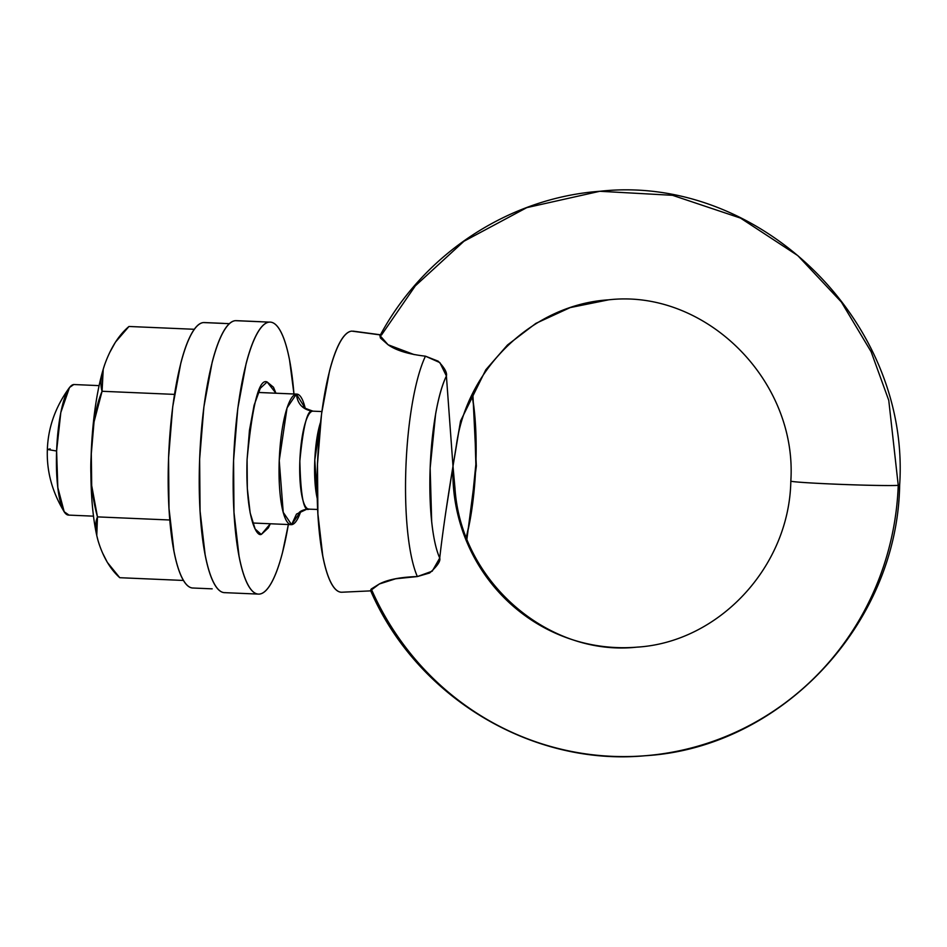 <?xml version="1.0" encoding="UTF-8"?>
<svg xmlns="http://www.w3.org/2000/svg" width="947" height="947" viewBox="0 0 947 947"><rect width="100%" height="100%" fill="white"/><g stroke="black" fill="none" stroke-linecap="round" stroke-linejoin="round"><path stroke-width="1.42" d="M381.452 335.072L415.307 285.876L463.947 241.26L526.804 207.63L599.818 191.282L672.524 195.307L740.507 218.082L797.824 255.631L841.409 302.081L871.122 351.751L888.76 400.344L898.241 485.338A283.141 275.766 85.4 0 1 646.387 755.635A283.141 275.766 85.4 0 1 372.076 590.81L341.974 592.218M790.828 481.064C789.348 567.146 718.43 642.457 636.644 647.168C548.467 656.78 461.023 581.576 454.986 488.415L452.997 466.208L460.573 420.942L485.811 369.78L507.521 344.957L535.86 323.389L570.165 307.597L608.59 299.832L570.165 307.597L535.86 323.389L507.521 344.957L485.811 369.78L460.573 420.942L456.513 444.309C467.569 366.939 534.12 304.484 608.59 299.832C704.651 288.776 797.457 379.664 790.828 481.064A54.453 1.48 2.1 0 0 839.421 484.319A54.453 1.48 2.1 0 0 898.241 485.338L888.76 400.344L871.122 351.751L841.409 302.081L797.824 255.631L740.507 218.082L672.524 195.307L599.818 191.282C759.885 173.443 910.588 322.075 899.65 485.065A54.453 1.48 -177.9 0 1 898.241 485.338A54.453 1.48 -177.9 0 1 841.575 484.414A54.453 1.48 -177.9 0 1 791.065 481.218M370.597 590.561L379.321 583.991C387.737 579.576 400.415 577.102 417.367 576.557A122.885 27.641 -87.5 0 1 405.896 467.629A122.885 27.641 -87.5 0 1 425.452 356.179L439.882 362.618L446.404 375.995L452.997 466.208A174.236 169.702 -94.6 0 0 638.337 647.026A174.236 169.702 85.4 0 1 452.997 466.208L457.022 441.302M599.818 191.282C508.693 197.923 423.309 254.222 379.936 335.806L380.422 338.02L388.057 344.744L414.277 354.64M56.607 451.009L60.821 412.478L69.51 387.512L73.759 384.541A65.343 14.702 92.5 0 0 56.607 451.009L47.35 449.47L56.607 451.009A65.343 14.702 92.5 0 0 68.977 515.085L64.183 511.735L57.826 487.539L56.607 451.009M69.51 387.512C55.518 406.618 48.131 427.275 47.35 449.47L50.167 448.902M291.593 524.65A65.343 14.702 -87.5 0 1 279.235 460.573A65.343 14.702 -87.5 0 1 296.375 394.106L258.271 392.472L296.375 394.106L305.23 408.299A65.343 14.702 -87.5 0 0 296.375 394.106C297.547 404.109 302.993 409.791 312.711 411.152C302.993 409.791 297.547 404.109 296.375 394.106L287.048 407.885L279.235 460.573L283.224 512.315L291.593 524.65L296.494 514.091L307.077 509.095L296.494 514.091L291.593 524.65L300.815 511.238A65.343 14.702 -87.5 0 1 291.593 524.65M99.115 385.63L74.174 384.541M303.49 406.464C302.022 406.914 305.206 408.477 313.019 411.152L312.711 411.152A49.007 11.021 92.5 0 0 299.844 461A49.007 11.021 92.5 0 0 309.124 509.06C303.786 512.268 300.696 496.252 299.844 461C303.289 425.416 307.586 408.796 312.711 411.152L321.341 411.531M317.269 498.667A49.007 11.021 -87.5 0 1 320.548 422.232L314.795 459.946L317.269 498.667M425.452 356.179A122.885 27.641 92.5 0 0 405.896 467.629A122.885 27.641 92.5 0 0 417.367 576.557L429.63 572.994C437.348 566.046 440.722 561.062 439.728 558.043A101.199 22.764 -87.5 0 1 430.151 468.055A101.199 22.764 -87.5 0 1 446.404 375.995C447.268 372.656 444.51 367.72 438.141 361.162L425.452 356.179C408.559 354.261 396.095 350.449 388.057 344.744L380.031 335.617M380.41 334.93L351.775 331.119A130.674 29.393 92.5 0 0 317.482 464.042A130.674 29.393 92.5 0 0 342.21 592.206C338.292 592.514 334.646 589.508 331.272 583.174C327.899 576.841 325.058 567.667 322.738 555.652L317.896 513.819L317.482 464.042L321.554 413.91L329.509 371.035C332.728 358.57 336.256 348.887 340.115 341.962C343.974 335.049 347.869 331.438 351.775 331.119L380.41 334.93M472.056 394.745L474.329 410.915L475.856 464.361L470.387 518.388L466.326 537.292M452.997 466.208C446.854 503.402 442.427 534.013 439.728 558.043C436.082 549.923 433.406 537.754 431.678 521.513L430.151 468.055L435.608 414.04C438.544 397.432 442.142 384.742 446.404 375.995L452.997 466.208L445.93 511.191M472.044 394.781A101.199 22.764 -87.5 0 1 466.315 537.257M73.759 384.541L74.576 384.577M646.387 755.635A283.141 275.766 -94.6 0 0 898.241 485.338M439.728 558.043L432.234 571.171L417.367 576.557L395.657 578.783L379.321 583.991L371.224 589.022L370.526 590.431C416.384 696.862 531.693 766.514 645.416 755.718C781.701 747.645 897.531 623.671 899.65 485.065M97.967 540.264L96.772 535.564L97.47 516.884L91.693 485.551L91.303 453.72L94.037 421.912L102.075 391.277L103.223 369.247L104.572 365.009M109.828 352.308L115.439 342.151L128.97 326.478L194.301 329.284L128.97 326.478C120.139 333.912 112.835 344.578 107.058 358.487C101.27 372.42 99.613 383.346 102.075 391.277L174.485 394.39L102.075 391.277C95.884 405.92 92.285 426.73 91.303 453.72C89.728 475.134 91.788 496.192 97.47 516.884L169.821 519.998L97.47 516.884C94.463 523.845 95.351 533.859 100.133 546.916L100.098 546.81M100.133 546.916C104.928 559.985 111.462 570.26 119.76 577.706L183.517 580.452L119.76 577.706L107.319 562.352L102.655 553.166M96.902 407.127L96.795 407.766M229.363 323.673L203.451 322.56A132.852 29.89 92.5 0 0 168.578 457.709A132.852 29.89 92.5 0 0 193.709 588.004C189.731 588.324 186.026 585.258 182.605 578.83C179.172 572.39 176.272 563.063 173.917 550.846L168.992 508.314L168.578 457.709L172.721 406.737L180.806 363.151C184.073 350.485 187.672 340.624 191.59 333.593C195.52 326.561 199.462 322.891 203.451 322.56L223.125 323.412M261.514 534.25L268.309 527.929L270.333 523.762L261.514 534.25C256.365 537.718 245.261 515.843 247.084 459.496C252.447 404.132 259.111 378.291 267.101 381.961L275.932 393.206L273.47 387.216L267.101 381.961L260.295 388.282L254.104 405.245L249.463 430.246L247.084 459.496L247.333 488.534L250.162 512.931L255.134 528.994L261.029 534.262M235.365 320.666A136.119 30.624 92.5 0 0 199.639 459.129A136.119 30.624 92.5 0 0 225.398 592.633C221.314 592.964 217.526 589.827 214.01 583.234C210.494 576.628 207.535 567.075 205.12 554.563L200.066 510.978L199.639 459.129L203.889 406.902L212.164 362.251C215.514 349.265 219.207 339.168 223.22 331.971C227.244 324.762 231.293 320.997 235.365 320.666L269.291 322.122L235.365 320.666M288.527 523.419A136.119 30.624 -87.5 0 1 259.324 594.089A136.119 30.624 -87.5 0 1 233.566 460.585A136.119 30.624 -87.5 0 1 269.291 322.122A136.119 30.624 -87.5 0 1 293.949 393.976L289.569 360.191C287.154 347.679 284.195 338.126 280.679 331.521C277.163 324.928 273.363 321.791 269.291 322.122C265.219 322.454 261.171 326.218 257.146 333.427C253.121 340.636 249.44 350.721 246.09 363.707L237.804 408.358L233.566 460.585L233.992 512.434L239.035 556.019C241.449 568.531 244.421 578.096 247.936 584.69C251.452 591.283 255.24 594.42 259.324 594.089C263.396 593.757 267.445 589.993 271.469 582.784C275.482 575.587 279.164 565.489 282.514 552.503L288.35 524.543M64.183 511.735C52.132 491.978 46.521 471.215 47.35 449.47M291.179 524.662L252.671 523.004M93.504 516.162L68.563 515.097M317.659 509.45L307.077 509.095C302.578 510.066 299.856 511.333 298.921 512.919M472.825 393.171L476.353 466.031L466.942 538.867M380.481 334.788L353.195 331.154M296.79 394.106L258.282 392.449M103.223 369.247C89.858 414.573 86.804 490.309 96.772 535.564M192.88 588.016L212.164 588.845M204.28 322.548L223.575 323.377M224.534 592.644L258.46 594.1M236.229 320.654L260.685 321.708"/></g></svg>
